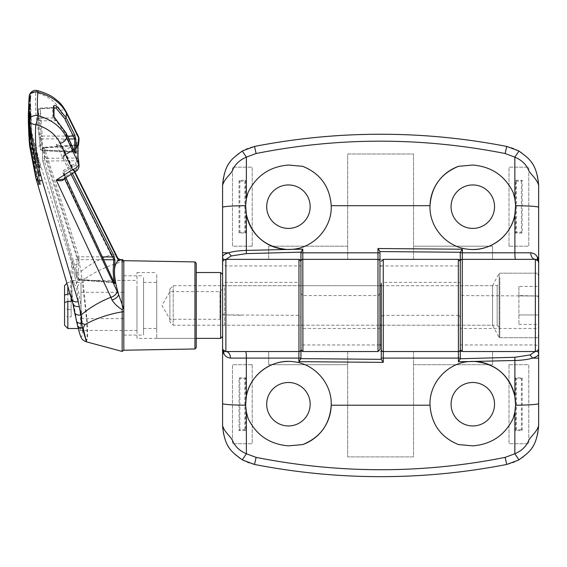 <?xml version="1.0" encoding="UTF-8"?>
<svg xmlns="http://www.w3.org/2000/svg" width="567" height="567" viewBox="0 0 567 567"><rect width="100%" height="100%" fill="white"/><g stroke="black" fill="none" stroke-linecap="round" stroke-linejoin="round"><path stroke-width="0.43" stroke-dasharray="2.83 2.13" d="M492.56 285.697L499.144 273.188L499.144 337.712L499.144 273.188L538.65 273.188L538.65 337.712L499.144 337.712L492.56 325.203L492.56 285.697L492.56 325.203L460.291 325.203L460.291 285.697L492.56 285.697M538.65 337.712L538.65 273.188M288.433 228.409A21.73 21.73 0 0 1 266.703 206.679A21.73 21.73 0 0 1 288.433 184.948A21.73 21.73 0 0 1 310.163 206.679A21.73 21.73 0 0 1 288.433 228.409M472.8 228.409A21.73 21.73 0 0 1 451.077 206.679A21.73 21.73 0 0 1 472.8 184.948A21.73 21.73 0 0 1 494.53 206.679A21.73 21.73 0 0 1 472.8 228.409M472.8 249.48A42.801 42.801 0 0 1 430.013 205.693M169.909 321.914L169.909 288.986L169.909 321.914L173.197 325.203L173.197 285.697L173.197 325.203L379.961 325.203L224.56 325.203L224.56 285.697L300.942 285.697L300.942 325.203L300.942 285.697L300.942 325.203L300.942 285.697L379.961 285.697L379.961 324.239M538.65 348.251L538.65 297.044L535.354 295.988L535.354 351.54M538.65 297.044L538.65 185.211A39.506 39.506 0 0 0 506.707 146.435A658.471 658.471 0 0 0 254.526 146.435A39.506 39.506 0 0 0 222.583 185.211L222.583 262.514C222.796 264.583 223.894 265.725 225.879 265.944L300.942 265.944L300.942 349.57M381.272 325.203L381.272 285.697L460.291 285.697L460.291 325.203L460.291 285.697L460.291 325.203L381.272 325.203L497.167 325.203L497.167 285.697L497.167 325.203L499.144 327.18L499.144 283.72L499.144 327.18M252.216 246.191L232.463 246.191L232.463 167.173L252.216 167.173L252.216 246.191L232.463 246.191L232.463 167.173L252.216 167.173L252.216 246.191M239.047 233.016L239.047 180.341L245.631 180.341L245.631 233.016L239.047 233.016L239.848 232.215L239.848 181.142L239.047 180.341M509.017 246.191L509.017 167.173L528.77 167.173L528.77 246.191L509.017 246.191L509.017 167.173L528.77 167.173L528.77 246.191L509.017 246.191M515.601 180.341L522.186 180.341L522.186 233.016L515.601 233.016L515.601 180.341L516.409 181.142L521.385 181.142L522.186 180.341M268.68 259.36L268.68 246.191L347.691 246.191L347.691 154.004L413.541 154.004L413.541 246.191L492.56 246.191L492.56 259.36L268.68 259.36L268.68 246.191L347.691 246.191L347.691 154.004L413.541 154.004L413.541 259.36L268.68 259.36M379.961 349.57L379.961 291.608C379.833 293.99 379.174 295.308 377.983 295.563L302.92 295.563C301.729 295.308 301.07 293.99 300.942 291.608M538.65 296.017L462.268 295.563C461.077 295.308 460.418 293.99 460.291 291.608L460.291 265.944L381.272 265.944M379.961 291.608L379.961 265.944M377.983 259.36A1.977 1.977 0 0 1 379.961 261.33A1.977 1.977 0 0 0 377.983 259.36L302.92 259.36A1.977 1.977 0 0 0 300.942 261.33L300.942 283.394A1.977 0.985 0 0 0 298.965 282.401L298.965 315.337C300.156 315.592 300.815 316.91 300.942 319.292L300.942 344.956L379.961 344.956M520.194 295.563L535.354 295.988M535.354 259.36L462.268 259.36A1.977 1.977 0 0 0 460.291 261.33L460.291 283.394A1.977 0.985 0 0 0 458.313 282.401L458.313 315.337C459.511 315.592 460.163 316.91 460.291 319.292L460.291 344.956L535.354 344.956C537.346 345.175 538.437 346.317 538.65 348.386L538.65 425.689A39.506 39.506 0 0 1 506.707 464.465A658.471 658.471 0 0 1 254.526 464.465A39.506 39.506 0 0 1 222.583 425.689L222.583 314.883L298.965 315.337M460.291 291.608L460.291 349.57M226.056 259.36L225.879 265.944M246.34 250.416L246.34 253.619M224.27 259.778A3.296 3.168 0 0 0 225.879 260.175M513.199 192.546A42.801 42.801 0 0 1 514.886 198.889M302.658 166.315A42.801 42.801 0 0 1 291.778 249.352M492.56 259.36L413.541 259.36L413.541 246.191L492.56 246.191L492.56 259.36M347.691 259.36L347.691 246.191L347.691 259.36M521.385 181.142L521.385 232.215L516.409 232.215L516.409 181.142M516.409 232.215L515.601 233.016M521.385 232.215L522.186 233.016M239.848 181.142L244.824 181.142L244.824 232.215L239.848 232.215M244.824 232.215L245.631 233.016M244.824 181.142L245.631 180.341M472.8 382.491A21.73 21.73 0 0 1 494.53 404.221A21.73 21.73 0 0 1 472.8 425.952A21.73 21.73 0 0 1 451.077 404.221A21.73 21.73 0 0 1 472.8 382.491M288.433 382.491A21.73 21.73 0 0 1 310.163 404.221A21.73 21.73 0 0 1 288.433 425.952A21.73 21.73 0 0 1 266.703 404.221A21.73 21.73 0 0 1 288.433 382.491M288.433 361.42A42.801 42.801 0 0 1 331.22 405.207M222.583 283.72A1.977 1.977 0 0 0 224.56 285.697L224.56 325.203A1.977 1.977 0 0 0 222.583 327.18L222.583 283.72L222.583 327.18M222.583 262.649L222.583 313.856L225.879 314.912L225.879 259.36M509.017 364.716L528.77 364.716L528.77 443.727L509.017 443.727L509.017 364.716L528.77 364.716L528.77 443.727L509.017 443.727L509.017 364.716M522.186 377.884L522.186 430.559L515.601 430.559L515.601 377.884L522.186 377.884L521.385 378.685L521.385 429.758L522.186 430.559M252.216 364.716L252.216 443.727L232.463 443.727L232.463 364.716L252.216 364.716L252.216 443.727L232.463 443.727L232.463 364.716L252.216 364.716M245.631 430.559L239.047 430.559L239.047 377.884L245.631 377.884L245.631 430.559L244.824 429.758L239.848 429.758L239.047 430.559M492.56 351.54L492.56 364.716L413.541 364.716L413.541 456.896L347.691 456.896L347.691 364.716L268.68 364.716L268.68 351.54L492.56 351.54L492.56 364.716L413.541 364.716L413.541 456.896L347.691 456.896L347.691 351.54L492.56 351.54M383.249 315.337L383.249 282.401A1.977 0.985 -0 0 0 381.272 283.394L381.272 319.292C381.4 316.91 382.059 315.592 383.249 315.337L458.313 315.337M381.272 319.292L381.272 344.956M383.249 351.54L458.313 351.54M222.583 314.883L222.583 313.856M241.039 315.337L225.879 314.912M225.879 351.54L298.965 351.54M300.942 319.292L300.942 283.394M460.291 319.292L460.291 283.394M535.177 351.54L535.354 344.956M514.893 360.484L514.893 357.288M536.963 351.122A3.296 3.168 180 0 0 535.354 350.725M248.034 418.354A42.801 42.801 0 0 1 246.347 412.011M458.575 444.592A42.801 42.801 0 0 1 469.462 361.555M268.68 351.54L347.691 351.54L347.691 364.716L268.68 364.716L268.68 351.54M413.541 351.54L413.541 364.716L413.541 351.54M239.848 429.758L239.848 378.685L244.824 378.685L244.824 429.758M244.824 378.685L245.631 377.884M239.848 378.685L239.047 377.884M521.385 429.758L516.409 429.758L516.409 378.685L521.385 378.685M516.409 378.685L515.601 377.884M516.409 429.758L515.601 430.559M79.033 165.344A6.584 5.032 -6.4 0 1 76.602 169.37L64.744 176.975A293.55 188.691 180 0 1 64.305 172.042L76.184 164.834L78.537 161.687L78.615 160.801M64.751 177.06A1.318 1.021 174.2 0 0 64.269 177.953L64.744 176.975A1.318 1.006 173.8 0 0 64.333 178.123L64.503 178.57M76.021 171.191A6.584 2.544 57.3 0 0 76.602 169.37A281.693 181.071 0 0 1 76.184 164.834A1.318 0.553 58.8 0 0 75.425 163.268L63.547 170.476L62.731 172.772L112.798 281.87L113.811 282.246L113.754 281.764M86.439 341.858L87.609 336.472L87.169 321.142L83.179 282.359L84.901 278.787C95.88 271.288 108.297 265.604 122.153 261.727A1.318 1.254 180 0 1 123.812 262.868L123.812 260.671M123.812 350.229L123.812 334.232M123.812 330.469L123.812 262.868M116.795 256.164A6.584 4.146 -26.5 0 0 110.905 254.682L112.039 257.021C114.456 259.828 117.837 261.139 122.189 260.969L122.153 351.427M122.189 260.969L123.145 260.381L122.16 260.125L123.812 262.351M123.812 262.11L123.145 260.381M136.98 338.371L136.98 272.529L136.98 338.371L196.246 338.371L196.246 263.23M136.98 289.368L136.98 330.469L136.98 289.368M76.821 321.532L80.004 330.469L80.812 326.535L80.507 315.939L76.821 289.368L72.952 280.431L71.69 284.372L72.186 295.024L76.821 321.532M86.163 341.781L87.162 336.316L86.794 320.915L81.053 271.38L79.394 263.414L42.199 144.932C36.777 127.681 34.63 110.211 35.764 92.513A6.584 4.416 3.7 0 0 29.201 96.44C28.038 114.598 30.235 132.522 35.799 150.212L71.832 263.974L77.452 287.185C80.592 298.589 82.47 319.582 82.406 329.76C82.364 340.363 80.712 338.86 77.452 325.238L76.453 320.915M72.93 303.799L35.799 177.755L29.612 145.811M76.453 283.557A6.584 4.77 -15.7 0 1 81.811 278.461A32.921 20.738 26.3 0 0 84.901 278.787M78.537 144.854L76.184 147.944L64.305 155.478A293.55 188.691 180 0 1 64.744 150.546L64.751 150.461C63.943 147.264 61.101 145.329 56.232 144.656L110.905 254.682C99.551 258.928 89.6 264.491 81.053 271.38A6.584 4.359 -12.4 0 0 74.575 276.179M37.372 90.55A6.584 1.425 104.1 0 0 35.764 92.513C47.564 95.703 55.729 101.613 60.258 110.239L72.463 134.882L56.232 144.656L63.986 149.901L64.333 151.651A293.954 188.953 0 0 0 63.901 156.577L72.406 173.502M28.719 103.655L29.675 130.516L35.267 156.988L38.414 167.421C39.151 168.704 39.215 167.719 38.606 164.451L35.459 154.018L29.881 127.717L28.882 101.146L29.888 127.802L35.473 154.118A0.659 0.411 -16.8 0 0 36.097 154.344L39.251 164.777C39.853 167.109 39.796 167.818 39.059 166.896L35.912 156.464C30.427 138.235 28.293 119.779 29.505 101.096L30.391 98.481M29.115 139.886L35.459 173.949L38.606 184.381C39.215 185.657 39.151 184.665 38.414 181.412A0.659 0.411 -16.8 0 0 38.428 181.475L38.428 181.475A0.659 0.411 -16.8 0 0 39.059 181.709C39.796 184.02 39.86 184.729 39.251 183.828L36.097 173.396C30.611 155.167 28.478 136.711 29.69 118.021L30.583 115.434M28.35 121.77L35.097 165.472L38.237 175.898C38.91 177.18 38.91 176.195 38.237 172.928A0.659 0.411 -16.8 0 0 38.251 173.013L38.251 173.013A0.659 0.411 -16.8 0 0 38.882 173.247C39.555 175.564 39.555 176.273 38.882 175.359L35.735 164.926C30.257 146.697 28.123 128.241 29.335 109.559L30.221 106.957M38.237 172.928L35.097 162.502L28.35 118.602L35.104 162.58A0.659 0.411 -16.8 0 0 35.735 162.814L38.882 173.247L39.945 173.247C40.562 175.564 40.562 176.273 39.945 175.359L32.312 148.164L29.661 120.856L30.136 107.489M38.414 181.412L35.267 170.979L28.917 136.697M64.333 151.651A1.318 1.006 6.2 0 1 64.744 150.546L76.602 143.408A6.584 5.032 -173.6 0 0 79.011 140.035M78.366 136.378A6.584 4.146 -26.4 0 0 72.463 134.882A6.584 2.785 59 0 1 76.602 143.408A281.693 181.071 0 0 0 76.184 147.944A1.318 0.517 57.6 0 1 76.063 148.249L77.892 146.456M122.16 259.473L122.16 260.125L119.545 260.168M63.547 170.476A1.318 0.553 58.8 0 1 64.305 172.042L63.901 173.197L65.963 177.634L63.901 173.197A1.318 0.737 -24.6 0 0 63.858 173.034L63.858 173.034A1.318 0.737 -24.6 0 0 62.731 172.772M74.532 172.141L64.347 151.552A1.318 0.992 5.5 0 1 64.269 151.134L64.269 151.134A1.318 0.992 5.5 0 1 64.751 150.461M71.073 174.36L62.731 157.768L63.547 155.556L75.425 148.015L77.31 145.535L77.013 144.925L76.736 158.044L44.403 158.292L44.403 147.739A1.977 1.51 -177.7 0 0 42.532 149.156A1.977 1.51 -177.7 0 0 42.582 149.553A1.977 1.311 162.4 0 1 44.403 147.923L78.962 256.766A1.977 1.311 162.3 0 0 77.14 258.361L42.582 149.553L42.582 160.178L77.14 278.525L76.701 268.425L77.14 258.361A1.977 1.517 -174.9 0 0 78.962 259.601L78.522 269.594L78.919 280.091L113.712 282.699L113.811 282.246A1.318 1.006 -6.5 0 1 113.981 282.253M118.092 258.602A6.584 4.614 -29.7 0 0 112.039 257.021M74.61 151.623A1.318 0.744 -24.7 0 0 73.561 151.502L74.688 151.864L74.504 152.31L42.249 150.702L40.25 120.785A1.977 1.212 -178.6 0 1 38.35 119.573L38.421 129.432L40.385 148.958L40.385 137.512A1.977 1.318 170.1 0 1 42.277 136.03L42.277 138.865A1.977 1.517 2.5 0 1 40.385 137.512L38.35 110.012A1.977 1.325 -178.6 0 1 40.25 108.744L42.277 136.03L67.53 136.115M55.899 107.985L53.61 107.447L52.731 107.95L52.731 118L55.899 120.707L64.886 132.6L73.561 151.502L42.277 149.936A1.977 1.198 170.8 0 1 40.392 149.043L40.392 149.043A1.977 1.198 170.8 0 1 40.385 148.958A1.977 1.51 -2.5 0 0 42.277 150.241L74.688 151.864M68.834 138.958L42.277 138.865L42.249 150.702A1.977 1.977 0 0 1 40.392 149.043L38.421 129.432L38.35 109.998L38.35 119.573A1.977 1.517 -2.1 0 1 40.25 118.064L40.229 108.099A1.977 1.977 0 0 0 38.35 109.984A1.977 1.51 2.1 0 1 38.35 109.991A1.977 1.51 2.1 0 1 38.35 109.998A1.977 1.51 2.1 0 1 40.25 108.559L52.731 107.95A1.318 1.006 -177.8 0 0 54.007 106.993L53.603 107.447L40.229 108.099L40.25 108.744L53.964 108.077M56.728 120.53A1.318 0.574 131.6 0 0 55.899 120.707L40.25 120.785L40.25 118.064L52.731 118A1.318 1.006 177.8 0 0 54.007 116.944M77.963 157.194A1.318 1.006 -3.1 0 1 76.736 158.044L77.31 160.759L75.425 163.268M77.934 145.478A1.318 0.865 12 0 1 77.31 145.535L77.013 144.925A1.318 1.269 -122.9 0 0 77.636 144.727L77.636 144.727A1.318 1.269 -122.9 0 0 77.984 144.387M113.839 282.005A1.318 0.737 -24.8 0 0 112.798 281.87L78.962 279.325A1.977 1.162 163.7 0 1 77.169 278.673L77.169 278.673A1.977 1.162 163.7 0 1 77.14 278.525A1.977 1.51 175 0 0 78.962 279.63L113.811 282.246M62.731 157.768A1.318 0.85 -26.7 0 0 63.901 156.577L63.986 149.901L74.894 171.907M63.901 156.577L64.305 155.478A1.318 0.517 57.6 0 1 64.177 155.783L76.063 148.249A1.318 0.517 57.6 0 1 75.425 148.015M78.537 161.687A1.318 0.808 11.4 0 0 77.31 160.759L44.403 161.014A1.977 1.162 163.8 0 1 42.61 160.355L42.61 160.355A1.977 1.162 163.8 0 1 42.582 160.178A1.977 1.517 177.7 0 1 42.532 159.908A1.977 1.517 177.7 0 0 42.532 159.908A1.977 1.977 0 0 0 42.61 160.355L77.169 278.673A1.977 1.977 0 0 0 78.919 280.091L44.403 161.014L44.403 158.292A1.977 1.517 177.7 0 0 42.532 159.88L42.532 149.171A1.977 1.51 -177.7 0 0 42.532 149.171A1.977 1.977 0 0 1 44.361 147.278L44.403 147.923L77.31 145.535M63.547 155.556A1.318 0.517 57.6 0 0 64.177 155.783L63.816 156.209M78.196 158.335A1.318 0.404 -13.4 0 1 77.013 158.958M77.984 144.45A1.318 1.006 3.1 0 1 76.736 145.386L44.403 147.739L44.361 147.278L77.112 144.897L78.005 144.287M30.2 115.703L30.086 134.407L40.151 181.709C40.81 184.027 40.852 184.729 40.292 183.828L30.37 138.929L30.469 115.994M39.619 184.41L40.633 184.41L40.292 183.828L39.251 183.828L39.612 184.41L39.024 184.863L35.282 171.043A0.659 0.411 -16.8 0 0 35.912 171.277L39.059 181.709L40.151 181.709M29.449 116.837L30.249 144.224L35.912 171.277M38.606 184.381A0.659 0.411 163.2 0 1 39.251 183.828M30.016 107.05L29.661 116.334L32.177 145.301L39.945 173.247M39.279 175.947L40.314 175.947L39.945 175.359L38.882 175.359L39.279 175.947L38.726 176.323L38.251 173.013L35.104 162.58A0.659 0.411 -16.8 0 1 35.097 162.502A322.481 207.288 180 0 1 35.267 156.988A0.659 0.411 163.2 0 1 35.912 156.464M29.335 107.439C28.123 126.129 30.257 144.585 35.735 162.814M30.086 102.783L30.37 98.268L31.802 132.643L40.292 164.777C40.852 167.109 40.81 167.811 40.151 166.896L31.681 134.847L30.086 102.783L30.342 98.991M39.492 167.485L40.541 167.485L40.151 166.896L39.059 166.896L39.492 167.485L38.988 167.789L38.62 164.543A0.659 0.411 -16.8 0 0 39.251 164.777L40.292 164.777M29.69 98.977C28.478 117.66 30.611 136.115 36.097 154.344M38.237 175.898A0.659 0.411 163.2 0 1 38.882 175.359M38.414 167.421A0.659 0.411 163.2 0 1 39.059 166.896M38.606 164.451A0.659 0.411 -16.8 0 0 38.62 164.543L35.473 154.118A0.659 0.411 -16.8 0 1 35.459 154.018A322.481 207.288 180 0 1 35.799 150.212A6.584 4.302 -17.5 0 1 42.199 144.932M222.583 276.37L222.583 336.401L222.583 276.37M220.606 272.529L220.606 338.371M222.583 289.978L222.583 321.914L222.583 289.978M219.953 318.441L219.953 291.622L219.953 318.441M81.01 293.075L81.01 318.619L81.01 293.075M123.812 293.075L123.812 318.619L123.812 293.075M123.812 277.603L123.812 335.083L123.812 277.603M143.564 277.603L143.564 335.083L143.564 277.603M143.564 283.791L143.564 328.499L143.564 283.791M156.74 283.791L156.74 328.499L156.74 283.791M156.74 274.513L156.74 338.371L156.74 274.513M169.909 318.441L169.909 291.622L169.909 318.441M81.01 283.791L81.01 328.499L81.01 283.791M64.553 285.697L64.553 308.356L67.842 309.504L67.842 285.874M71.137 293.975L71.137 296.924L71.137 293.975L70.258 293.975M67.842 328.499L67.842 316.932L64.553 315.784L64.553 308.356M71.137 316.932L71.137 301.396L71.137 316.932L67.842 316.932M71.137 309.504L67.842 309.504M64.553 315.784L64.553 325.203M499.144 332.822L499.144 273.847L499.144 332.822M499.803 277.511L499.803 337.712L499.803 277.511M499.144 337.06L499.803 337.712L535.354 337.712C537.36 337.521 538.452 336.422 538.65 334.424L538.65 276.476C538.452 274.478 537.36 273.379 535.354 273.188L535.354 337.712L535.354 273.188L499.803 273.188L499.144 273.847M538.65 314.954L538.65 295.946L538.65 324.459L538.65 314.954L518.897 314.954L518.897 295.946L538.65 295.946L538.65 286.441L538.65 295.946L518.897 295.946L518.897 324.459L518.897 314.954L538.65 314.954M518.897 324.459L538.65 324.459M518.897 286.441L518.897 295.946L518.897 286.441L538.65 286.441M462.268 351.54L462.268 328.499L535.354 328.499A3.296 1.644 180 0 0 538.65 326.847M377.983 295.563L377.983 351.54M302.92 351.54L302.92 295.563M379.961 327.506A1.977 0.985 180 0 1 377.983 328.499L302.92 328.499A1.977 0.985 180 0 1 300.942 327.506M460.291 327.506A1.977 0.985 180 0 0 462.268 328.499L462.268 295.563M298.965 259.36L298.965 282.401L225.879 282.401A3.296 1.644 -0 0 0 222.583 284.053M458.313 259.36L458.313 282.401L383.249 282.401L383.249 259.36M194.949 261.919L194.949 348.981M72.902 303.636A286.002 183.843 180 0 1 72.902 268.127A6.584 4.373 -11.1 0 1 79.394 263.414M83.179 282.359A32.921 21.744 175.6 0 1 82.35 282.529A6.584 4.43 -14.8 0 0 77.452 287.185M78.218 258.814A6.584 4.302 -17.6 0 0 71.832 263.974A287.051 184.509 0 0 0 71.832 299.156A6.584 3.934 163.4 0 0 71.903 299.511M35.884 178.215A6.584 3.934 163.5 0 1 35.799 177.755A322.481 207.288 180 0 1 35.459 173.949A0.659 0.411 163.2 0 1 36.097 173.396M28.917 136.704L35.282 171.043A0.659 0.411 -16.8 0 1 35.267 170.979A322.481 207.288 180 0 1 35.097 165.472A0.659 0.411 163.2 0 1 35.735 164.926M60.258 110.239A6.584 4.146 153.7 0 1 66.162 111.734M63.901 173.197A293.954 188.953 0 0 0 64.333 178.123M103.605 259.729L78.962 259.601L78.962 256.766L102.301 256.886M65.928 132.713A1.318 0.744 -24.6 0 0 64.886 132.6M63.816 172.885L64.269 177.953A1.318 1.021 174.2 0 0 64.347 178.222M29.037 118.361A0.659 0.425 -176.2 0 1 29.69 118.021M28.676 109.913A0.659 0.425 -176.2 0 1 29.335 109.559M28.846 101.479A0.659 0.425 -176.2 0 1 29.505 101.096M136.98 272.529L156.74 272.529M80.004 330.469L136.98 330.469M72.952 280.431L136.98 280.431M28.69 132.876L28.719 133.543M120.821 259.828L122.061 260.104M74.504 152.317L75.17 152.58M54.46 118.198L56.757 120.75M113.712 282.699L114.399 283.004M30.086 134.407L30.37 138.929M29.661 116.334L29.661 120.856M222.583 288.986L219.953 291.622L169.909 291.622L161.921 305.45L169.909 319.278L219.953 319.278L222.583 321.914M81.01 292.281L123.812 292.281M123.812 275.817L143.564 275.817M143.564 282.401L156.74 282.401M67.048 283.202L67.842 282.401L81.01 282.401M78.253 328.499L81.01 328.499M156.74 338.371L196.246 338.371M143.564 328.499L156.74 328.499M123.812 335.083L143.564 335.083M81.01 318.619L123.812 318.619M169.909 288.986L173.197 285.697L379.961 285.697M381.272 285.697L497.167 285.697L499.144 283.72"/><path stroke-width="0.85" d="M288.433 228.409A21.73 21.73 0 0 1 266.703 206.679A21.73 21.73 0 0 1 288.433 184.948A21.73 21.73 0 0 1 310.163 206.679A21.73 21.73 0 0 1 288.433 228.409M286.725 249.445C265.115 247.155 251.656 235.482 246.34 214.446L246.34 250.416L291.778 249.352A42.801 42.801 0 0 1 248.034 192.546C256.263 175.749 269.729 166.585 288.433 165.04L302.658 166.315C320.277 173.438 329.796 186.564 331.22 205.693C332.262 227.672 313.735 248.169 291.778 249.352L302.806 249.154L302.92 351.54L300.942 349.57L300.942 252.173L246.34 253.619L231.201 255.958L226.056 259.36M472.8 228.409A21.73 21.73 0 0 1 451.077 206.679A21.73 21.73 0 0 1 472.8 184.948A21.73 21.73 0 0 1 494.53 206.679A21.73 21.73 0 0 1 472.8 228.409M302.92 351.54L377.983 351.54L377.976 248.523L462.388 249.225L462.388 252.811L514.893 252.811L514.893 214.446C511.441 235.794 489.959 251.911 468.505 249.26C446.945 247.566 429.028 227.424 430.013 205.693A42.801 42.801 0 0 1 458.575 166.315L472.8 165.04C491.554 166.613 505.02 175.777 513.199 192.546L514.886 198.889L514.836 157.144L505.14 153.522C421.671 137.058 338.655 137.058 256.093 153.522L246.397 157.144L246.347 198.889L248.034 192.546M379.961 325.203L381.272 325.203L381.272 285.697L379.961 285.697L379.961 324.239M505.14 153.522L506.707 146.435L518.805 150.942C529.202 158.774 536.595 162.92 538.65 185.211L538.65 348.251A3.296 3.296 0 0 1 535.354 351.54L462.268 351.54L460.291 349.57L460.291 252.28L379.961 251.564L379.961 349.57L377.983 351.54M222.583 262.585L222.583 185.211C224.773 162.679 231.917 158.93 242.428 150.942L254.526 146.435C296.378 138.298 338.407 134.237 380.62 134.251C422.741 134.23 464.77 138.291 506.707 146.435M379.961 251.727L379.961 265.944L381.272 265.944M379.961 261.33A1.977 1.977 0 0 0 377.983 259.36L302.92 259.36A1.977 1.977 0 0 0 300.942 261.33L300.942 358.62L381.272 359.336L381.272 283.394M254.526 146.435L256.093 153.522M514.893 214.446L515.594 205.693L514.886 198.889A42.801 42.801 0 0 1 472.8 249.48M515.594 205.693A26.337 1.666 180 0 1 538.65 207.345L538.65 185.211C536.425 177.974 530.117 174.374 528.189 169.25C525.666 163.891 521.215 159.851 514.836 157.144L518.975 151.042M331.22 205.693L430.013 205.693C431.388 186.628 440.913 173.502 458.575 166.315M515.538 259.36A6.584 0.645 -90 0 1 514.893 252.811L530.747 252.797A6.584 4.607 -90 0 0 535.354 259.36A3.296 3.296 0 0 1 538.65 262.649L538.14 260.891L535.354 259.36L462.268 259.36L462.268 351.54M246.347 198.889L245.639 205.693L246.34 214.446M242.258 151.042L246.397 157.144C240.018 159.851 235.567 163.891 233.044 169.25C231.116 174.374 224.808 177.981 222.583 185.211M222.583 252.776L228.664 252.776C233.264 251.415 239.154 250.628 246.34 250.416L246.34 253.619M530.747 252.797C534.057 253.208 536.29 254.739 537.431 257.383L538.374 261.33M460.291 252.818L462.388 252.811L462.268 259.36A1.977 1.977 0 0 0 460.291 261.33L460.291 358.727L514.893 357.288L530.039 354.949L535.177 351.54M460.291 265.944L460.291 252.386M300.942 265.944L300.942 252.386M460.291 252.28L462.388 249.225M377.976 248.523L379.961 251.564M224.27 259.778A3.296 3.168 0 0 1 222.583 257.014C222.64 255.441 224.66 254.03 228.664 252.776L231.201 255.958M300.942 252.173L302.806 249.154M472.8 382.491A21.73 21.73 0 0 1 494.53 404.221A21.73 21.73 0 0 1 472.8 425.952A21.73 21.73 0 0 1 451.077 404.221A21.73 21.73 0 0 1 472.8 382.491M474.508 361.455C496.118 363.752 509.577 375.418 514.893 396.453L514.893 360.484L469.462 361.555A42.801 42.801 0 0 1 513.199 418.354C504.977 435.151 491.511 444.322 472.8 445.86L458.575 444.592C440.963 437.462 431.437 424.336 430.013 405.207C428.971 383.228 447.498 362.731 469.462 361.555L458.427 361.746L458.313 259.36L460.291 261.33M288.433 382.491A21.73 21.73 0 0 1 310.163 404.221A21.73 21.73 0 0 1 288.433 425.952A21.73 21.73 0 0 1 266.703 404.221A21.73 21.73 0 0 1 288.433 382.491M458.313 259.36L383.249 259.36L383.257 362.377L298.852 361.675L298.852 358.089L246.34 358.089L246.34 396.453C249.792 375.106 271.274 358.989 292.735 361.64C314.288 363.334 332.205 383.476 331.22 405.207A42.801 42.801 0 0 1 302.658 444.592L288.433 445.86C269.679 444.287 256.213 435.123 248.034 418.354L246.347 412.011L246.397 453.763L256.093 457.378C339.562 473.842 422.578 473.842 505.14 457.378L514.836 453.763L514.886 412.011L513.199 418.354M256.093 457.378L254.526 464.465L242.428 459.957C232.031 452.133 224.638 447.98 222.583 425.689L222.583 262.649A3.296 3.296 0 0 1 225.879 259.36L298.965 259.36L300.942 261.33M538.65 348.315L538.65 425.689C536.46 448.221 529.316 451.977 518.805 459.957L506.707 464.465C464.855 472.602 422.826 476.663 380.62 476.656C338.492 476.67 296.463 472.609 254.526 464.465M381.272 359.18L381.272 344.956L379.961 344.956M381.272 349.57A1.977 1.977 0 0 0 383.249 351.54A1.977 1.977 0 0 1 381.272 349.57A1.977 1.977 0 0 0 383.249 351.54L458.313 351.54A1.977 1.977 0 0 0 460.291 349.57A1.977 1.977 0 0 1 458.313 351.54M506.707 464.465L505.14 457.378M246.34 396.453L245.639 405.207L246.347 412.011A42.801 42.801 0 0 1 288.433 361.42M245.639 405.207A26.337 1.666 0 0 1 222.583 403.555L222.583 425.689C224.808 432.926 231.116 436.526 233.044 441.65C235.567 447.009 240.018 451.048 246.397 453.763L242.258 459.858M430.013 405.207L331.22 405.207C329.845 424.272 320.32 437.398 302.658 444.592M245.695 351.54A6.584 0.645 90 0 1 246.34 358.089L230.486 358.103A6.584 4.607 90 0 0 225.879 351.54A3.296 3.296 0 0 1 222.583 348.251L223.093 350.009L225.879 351.54L298.965 351.54L298.965 259.36M514.886 412.011L515.594 405.207L514.893 396.453M518.975 459.858L514.836 453.763C521.215 451.048 525.666 447.016 528.189 441.65C530.117 436.526 536.432 432.926 538.65 425.689M538.65 358.131L532.569 358.124C527.969 359.485 522.079 360.279 514.893 360.484L514.893 357.288M230.486 358.103C227.176 357.692 224.943 356.168 223.802 353.517L222.859 349.577M300.942 358.082L298.852 358.089L298.965 351.54A1.977 1.977 0 0 0 300.942 349.57A1.977 1.977 0 0 1 298.965 351.54M300.942 344.956L300.942 358.514M460.291 344.956L460.291 358.514M300.942 358.62L298.852 361.675M383.257 362.377L381.272 359.336M536.963 351.122A3.296 3.168 180 0 1 538.65 353.886C538.6 355.459 536.573 356.87 532.569 358.124L530.039 354.949M460.291 358.727L458.427 361.746M123.812 311.694L123.812 350.229L194.949 348.981L194.949 261.919L123.812 260.671L123.812 311.694L122.153 311.864C108.297 314.224 95.88 318.484 84.901 324.636L83.179 328.038L86.439 341.858L122.153 351.427L122.189 309.66C117.837 307.045 114.449 303.827 112.039 300.007A6.584 3.218 -23.9 0 0 118.524 294.301L123.812 309.107L122.16 305.174L122.16 259.473L118.524 260.572C113.109 264.35 113.109 275.59 118.524 294.301L64.347 178.222C63.575 180.816 60.875 181.44 56.232 180.093L63.539 179.186L76.021 171.191A6.584 6.584 0 0 0 79.011 164.912L79.011 164.912A6.584 5.032 -6.4 0 1 79.033 165.344M28.917 136.697L28.846 115.47L30.391 112.464A327.357 210.421 0 0 0 30.583 115.434L29.03 118.439L29.115 139.886L29.626 145.953L29.201 120.509A6.584 5.039 -5.1 0 1 35.764 115.477A6.584 5.039 -5.1 0 1 37.883 115.668C51.576 119.488 61.094 126.739 66.438 137.42L78.636 163.636A6.584 3.792 -24.9 0 1 78.643 163.906A6.584 3.792 -24.9 0 1 72.463 169.682L60.258 143.437C55.672 134.209 47.508 127.915 35.764 124.563C34.63 143.408 36.777 162.013 42.199 180.391L78.218 301.665L81.053 315.054C89.621 307.704 99.572 301.772 110.905 297.271L56.232 180.093L72.463 169.682A6.584 2.544 57.3 0 0 76.021 171.191M84.901 324.636A32.921 18.966 24.9 0 0 81.811 323.275L82.35 327.946L86.439 341.858M83.179 328.038A32.921 20.497 -4.2 0 0 82.35 327.946A6.584 3.87 166.5 0 1 77.488 325.415L74.603 312.346A6.584 3.99 168.3 0 0 81.053 315.054L81.811 323.275A6.584 3.48 167.3 0 1 76.474 321.05L76.474 321.05A6.584 3.48 167.3 0 1 76.453 320.915L72.902 303.636A6.584 3.997 169.6 0 0 72.916 303.714L74.603 312.346A6.584 3.99 168.3 0 1 74.575 312.219M112.039 300.007L110.905 297.271A6.584 3.792 154.9 0 0 117.057 291.077M123.812 334.232L123.812 330.469M123.145 307.831L122.189 309.66M194.949 261.919L196.246 263.23L196.246 347.67L196.246 338.371L220.606 338.371L220.606 272.529L222.583 274.499M29.002 99.027L28.882 101.146L29.03 98.509L30.583 95.511A327.357 210.421 0 0 0 30.391 98.481L28.846 101.479L28.35 115.427L28.676 106.993L30.221 103.988A327.357 210.421 0 0 0 30.221 106.957L28.676 109.955L28.35 121.77L28.917 136.704M28.35 118.602L28.35 115.427L28.35 118.602M30.583 95.511L29.69 98.977A0.659 0.425 3.8 0 1 29.03 98.509L29.208 96.347A6.584 5.039 -174.9 0 0 29.208 96.347A6.584 5.039 -174.9 0 0 29.201 96.44A328.903 211.413 180 0 0 29.037 98.445M77.934 145.478A1.318 0.865 12 0 0 78.529 144.925L79.011 140.035A6.584 5.032 -173.6 0 0 79.033 139.602A6.584 5.032 -173.6 0 0 78.636 137.859L66.438 113.187C61.158 103.031 51.64 96.05 37.883 92.237A6.584 5.039 -174.9 0 0 35.764 91.889A6.584 5.039 -174.9 0 0 29.208 96.34M60.258 143.437A6.584 3.792 -24.9 0 0 66.438 137.42A291.743 187.528 180 0 1 66.077 133.032L53.574 116.228L53.574 106.213C54.092 105.101 55.176 105.178 56.828 106.447L66.077 117.575L74.752 134.946L75.879 139.673L75.879 152.495C75.858 153.636 75.482 153.444 74.752 151.928L66.077 133.032A1.318 0.744 -24.6 0 0 66.034 132.862A1.318 0.744 -24.6 0 0 65.928 132.713M78.6 160.461L79.011 164.912A6.584 5.032 -6.4 0 0 78.636 163.636A279.651 179.76 180 0 1 78.154 158.186A1.318 0.404 -13.4 0 1 78.203 158.257L78.615 160.801L77.906 156.662L77.906 144.068L78.154 143.309L78.537 144.854A1.318 0.865 12 0 1 78.529 144.925L77.892 146.456M75.879 152.495A1.318 1.006 176.8 0 0 74.759 151.864M29.208 96.333A6.584 6.584 0 0 1 37.372 90.55A6.584 1.425 104.1 0 1 37.883 92.237A320.206 205.821 180 0 0 37.883 115.668A6.584 1.297 -75 0 1 35.764 124.563A6.584 4.033 -176.5 0 1 29.201 120.509A328.903 211.413 180 0 1 29.03 118.439A0.659 0.425 -176.2 0 1 29.037 118.361M77.984 144.387A1.318 1.269 -122.9 0 0 78.154 143.309A279.651 179.76 180 0 1 78.636 137.859A6.584 4.146 -26.4 0 0 78.643 137.561A6.584 4.146 -26.4 0 0 78.366 136.378L66.162 111.734A6.584 4.146 153.7 0 1 66.438 113.187A291.743 187.528 180 0 0 66.077 117.575A1.318 0.843 -26.5 0 1 64.886 118.765L55.899 107.985A1.318 0.673 -51.7 0 0 56.828 106.447M117.057 257.801A6.584 4.146 -26.5 0 0 116.795 256.164L118.092 258.602A6.584 4.614 -29.7 0 1 118.106 258.623A6.584 4.614 -29.7 0 1 118.524 260.572L74.532 172.141M72.406 173.502L113.96 255.781L114.973 260.494L114.336 271.65L114.973 282.855C115.03 283.996 114.697 283.798 113.96 282.267L65.935 177.655L113.924 282.125A1.318 0.737 -24.8 0 0 113.839 282.005M113.811 282.246L113.173 270.983L113.811 259.778L112.798 256.936A1.318 0.843 -26.9 0 0 113.96 255.781M113.712 282.699L114.399 283.004L113.924 282.125A1.318 0.737 -24.8 0 1 113.96 282.267A1.318 1.006 -6.5 0 1 114.973 282.855M75.879 139.673A1.318 1.006 -176.8 0 0 74.688 138.979L64.886 118.765M74.752 134.946A1.318 0.843 153.4 0 1 73.561 136.137L67.53 136.115M56.757 120.75L54.007 116.937A1.318 1.006 177.8 0 0 54.007 116.937L54.007 106.993A1.318 1.006 -177.8 0 0 53.574 106.213M54.46 118.198L54.007 116.937A1.318 1.006 177.8 0 0 53.574 116.228M74.504 152.317L75.17 152.58L66.034 132.862L56.728 120.53A1.318 0.574 131.6 0 1 56.828 120.814M103.605 259.729L113.811 259.778A1.318 1.006 6.5 0 1 114.973 260.494M77.906 156.662A1.318 1.006 -3.1 0 1 77.984 156.967L78.203 158.257A1.318 0.404 -13.4 0 1 78.196 158.335M77.906 144.068A1.318 1.006 3.1 0 1 77.984 144.45L77.984 156.967A1.318 1.006 -3.1 0 1 77.963 157.194M30.391 112.464L30.2 115.703M30.469 115.994L30.583 115.434M30.342 113.804L29.449 116.837M30.221 103.988L30.016 107.05M30.136 107.489L30.221 106.957M30.136 105.377L29.3 107.985M30.469 96.95L30.356 98.417M30.342 98.991L30.391 98.481M71.137 301.396L71.137 296.924L71.137 301.396L67.842 301.396L67.842 328.499L78.253 328.499M67.842 285.874L67.842 293.975L64.553 295.116L64.553 302.544L67.842 301.396M70.258 293.975L67.842 293.975M64.553 295.116L64.553 285.697L67.048 283.202M67.842 328.499L64.553 325.203L64.553 302.544M538.65 276.476L538.65 334.424M300.942 252.818L379.961 252.818M535.354 351.54L535.354 259.36M245.639 205.693A26.337 1.666 180 0 0 222.583 207.345M538.65 257.383L537.431 257.383A6.584 5.67 -32.2 0 0 538.14 260.891M460.291 358.082L381.272 358.082M225.879 259.36L225.879 351.54M515.594 405.207A26.337 1.666 -0 0 0 538.65 403.555M222.583 353.517L223.802 353.517A6.584 5.67 147.8 0 0 223.093 350.009M29.335 107.439A0.659 0.425 3.8 0 1 28.676 106.993A328.903 211.413 180 0 1 28.846 101.479M29.505 115.909A0.659 0.425 3.8 0 1 28.846 115.47A328.903 211.413 180 0 1 28.676 109.955A0.659 0.425 -176.2 0 1 28.676 109.913L28.35 121.77M74.688 151.864L74.688 138.979L68.834 138.958M42.199 180.391A6.584 3.934 163.5 0 1 35.884 178.215L72.916 303.714A6.584 3.997 169.6 0 0 79.394 306.57M78.218 301.665A6.584 3.934 163.4 0 1 71.903 299.511M86.163 341.781C83.306 340.441 81.79 339.257 81.613 338.223C80.953 337.889 79.571 333.616 77.488 325.415L77.488 325.415A6.584 3.87 166.5 0 1 77.452 325.238M55.899 107.985L53.964 108.077M102.301 256.886L112.798 256.936L71.073 174.36M30.398 98.382L28.846 101.472L28.719 103.655M383.249 259.36L381.272 261.33M123.812 350.229L122.153 351.427M29.626 145.939L35.884 178.215M37.372 90.55C45.395 92.945 51.207 95.617 54.808 98.566C58.777 101.918 60.96 102.719 66.162 111.734M123.812 260.671L122.16 259.473M118.064 258.545L120.821 259.828M74.894 171.907L116.795 256.164M79.011 140.035A6.584 6.584 0 0 0 78.366 136.378M194.949 348.981L196.246 347.67M30.554 115.335L29.03 118.404L29.115 139.872M30.207 106.858L28.676 109.941M196.246 272.529L220.606 272.529M222.583 336.401L220.606 338.371"/></g></svg>
